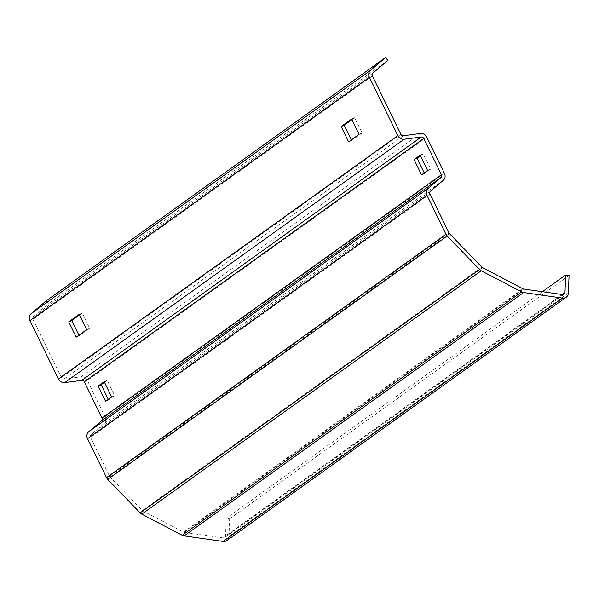 <?xml version="1.0" encoding="UTF-8"?>
<svg xmlns="http://www.w3.org/2000/svg" width="599" height="599" viewBox="0 0 599 599"><rect width="100%" height="100%" fill="white"/><g stroke="black" fill="none" stroke-linecap="round" stroke-linejoin="round"><path stroke-width="0.45" stroke-dasharray="3 2.25" d="M387.86 60.387L48.429 303.745L33.439 316.512A2.441 2.194 54.4 0 0 32.975 319.282L61.435 377.632A2.441 2.194 54.4 0 0 63.966 379.085L81.022 376.853A6.11 5.488 -125.6 0 1 87.342 380.485L105.02 416.739A6.11 5.488 -125.6 0 1 103.859 423.673L91.033 434.597A2.441 2.194 54.4 0 0 90.569 437.367L109.557 476.302A2.441 2.194 54.4 0 0 110.044 476.991L142.412 510.498A2.441 2.194 54.4 0 0 143.086 511.007L183.511 532.137A2.441 2.194 54.4 0 0 184.29 532.384L223.202 537.924A2.441 2.194 54.4 0 0 225.568 535.91L226.197 518.367L229.619 518.854L228.99 536.397A6.11 5.488 54.4 0 1 226.841 540.553M542.372 291.691L226.197 518.367M104.518 382.297L107.236 380.35L114.709 395.669L108.621 400.035L108.314 399.413M420.446 155.792L423.171 153.846L430.644 169.158L424.549 173.53L424.249 172.909M79.472 314.984L82.198 313.03L89.67 328.349L79.225 335.837L78.926 335.215M351.89 119.68L354.615 117.726L362.088 133.045L351.643 140.533L351.336 139.911M48.429 303.745L46.101 300.915M569.05 275.503L229.619 518.854M362.088 133.045L359.056 134.378M354.615 117.726L351.583 119.059M351.643 140.533L348.611 141.866M89.67 328.349L86.645 329.682M82.198 313.03L79.173 314.363M79.225 335.837L76.2 337.17M430.644 169.158L427.611 170.49M423.171 153.846L420.146 155.178M424.549 173.53L421.524 174.863M114.709 395.669L111.684 397.002M107.236 380.35L104.211 381.683M108.621 400.035L105.589 401.367M562.259 294.521L225.568 535.91M562.626 294.573L223.202 537.924M523.713 289.032L184.29 532.384M522.942 288.785L183.511 532.137M482.517 267.648L143.086 511.007M481.843 267.147L142.412 510.498M449.475 233.64L110.044 476.991M448.988 232.944L109.557 476.302M430 194.016L90.569 437.367M430.464 191.238L91.033 434.597M443.29 180.321L103.859 423.673M444.451 173.388L105.02 416.739M426.765 137.134L87.342 380.485M420.453 133.495L81.022 376.853M403.389 135.733L63.966 379.085M400.866 134.281L61.435 377.632M372.406 75.931L32.975 319.282M372.87 73.16L33.439 316.512M568.414 293.046L228.99 536.397M564.138 294.221L224.707 537.573"/><path stroke-width="0.9" d="M565.628 275.016L564.992 292.559A2.441 2.194 54.4 0 1 562.626 294.573L523.713 289.032A2.441 2.194 54.4 0 1 522.942 288.785L482.517 267.648A2.441 2.194 54.4 0 1 481.843 267.147L449.475 233.64A2.441 2.194 54.4 0 1 448.988 232.944L430 194.016A2.441 2.194 54.4 0 1 430.464 191.238L443.29 180.321A6.11 5.488 -125.6 0 0 444.451 173.388L426.765 137.134A6.11 5.488 -125.6 0 0 420.453 133.495L403.389 135.733A2.441 2.194 54.4 0 1 400.866 134.281L372.406 75.931A2.441 2.194 54.4 0 1 372.87 73.16L387.86 60.387L385.531 57.564L370.541 70.33A6.11 5.488 54.4 0 0 369.381 77.264L397.841 135.614A6.11 5.488 54.4 0 0 404.153 139.253L421.217 137.014A2.441 2.194 -125.6 0 1 423.74 138.466L441.426 174.721A2.441 2.194 -125.6 0 1 440.954 177.491L428.135 188.415A6.11 5.488 54.4 0 0 426.975 195.349L445.963 234.276A6.11 5.488 54.4 0 0 447.176 236.013L479.544 269.52A6.11 5.488 54.4 0 0 481.222 270.785L521.654 291.915A6.11 5.488 54.4 0 0 523.586 292.544L562.506 298.085A6.11 5.488 54.4 0 0 566.272 297.201A6.11 5.488 54.4 0 0 568.414 293.046L569.05 275.503L565.628 275.016L542.372 291.691M385.531 57.564L46.101 300.915L31.111 313.681A6.11 5.488 54.4 0 0 29.95 320.615L58.41 378.965A6.11 5.488 54.4 0 0 64.722 382.604L81.786 380.365A2.441 2.194 -125.6 0 1 84.309 381.818L101.995 418.072A2.441 2.194 -125.6 0 1 101.531 420.842L88.704 431.767A6.11 5.488 54.4 0 0 87.544 438.7L106.532 477.635A6.11 5.488 54.4 0 0 107.745 479.372L140.121 512.871A6.11 5.488 54.4 0 0 141.798 514.137L182.223 535.266A6.11 5.488 54.4 0 0 184.163 535.895L223.075 541.436A6.11 5.488 54.4 0 0 226.841 540.553L566.272 297.201M108.314 399.413L101.149 384.715L104.518 382.297M424.249 172.909L417.076 158.211L420.446 155.792M78.926 335.215L71.753 320.517L79.472 314.984M351.336 139.911L344.17 125.213L351.89 119.68M79.173 314.363L68.728 321.85L76.2 337.17L86.645 329.682L79.173 314.363M351.583 119.059L341.145 126.546L348.611 141.866L359.056 134.378L351.583 119.059M104.211 381.683L98.124 386.048L105.589 401.367L111.684 397.002L104.211 381.683M420.146 155.178L414.051 159.544L421.524 174.863L427.611 170.49L420.146 155.178M344.17 125.213L341.145 126.546M71.753 320.517L68.728 321.85M417.076 158.211L414.051 159.544M101.149 384.715L98.124 386.048M564.992 292.559L562.259 294.521M370.541 70.33L31.111 313.681M369.381 77.264L29.95 320.615M397.841 135.614L58.41 378.965M404.153 139.253L64.722 382.604M421.217 137.014L81.786 380.365M423.74 138.466L84.309 381.818M441.426 174.721L101.995 418.072M440.954 177.491L101.531 420.842M428.135 188.415L88.704 431.767M426.975 195.349L87.544 438.7M445.963 234.276L106.532 477.635M447.176 236.013L107.745 479.372M479.544 269.52L140.121 512.871M481.222 270.785L141.798 514.137M521.654 291.915L182.223 535.266M523.586 292.544L184.163 535.895M562.506 298.085L223.075 541.436"/></g></svg>
